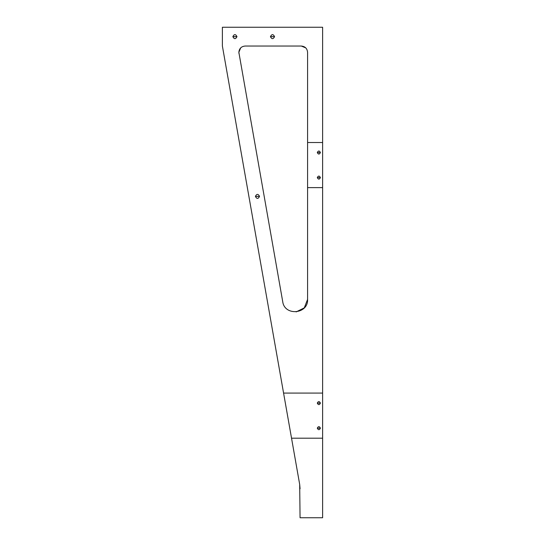 <?xml version="1.0" encoding="UTF-8"?>
<svg xmlns="http://www.w3.org/2000/svg" width="545" height="545" viewBox="0 0 545 545"><rect width="100%" height="100%" fill="white"/><g stroke="black" fill="none" stroke-linecap="round" stroke-linejoin="round"><path stroke-width="0.82" d="M320.419 403.109C319.377 405.133 318.334 405.133 317.292 403.109C318.334 401.093 319.377 401.093 320.419 403.109C319.377 405.133 318.334 405.133 317.292 403.109C318.334 401.093 319.377 401.093 320.419 403.109L317.292 403.109M320.419 177.595C319.377 179.612 318.334 179.612 317.292 177.595C318.334 175.579 319.377 175.579 320.419 177.595C319.377 179.612 318.334 179.612 317.292 177.595C318.334 175.579 319.377 175.579 320.419 177.595L317.292 177.595M299.682 484.416L300.063 517.75L322.613 517.75L322.613 438.194L291.534 438.194L299.682 484.416L300.063 488.77M322.613 393.088L283.577 393.088L222.387 46.046L222.387 27.25L322.613 27.25L322.613 438.194M307.578 142.517L307.578 299.423C308.375 314.22 284.51 316.304 282.712 301.603L238.853 52.306C239.228 48.505 241.312 46.42 245.114 46.046L301.317 46.046C305.118 46.414 307.203 48.505 307.578 52.306L307.578 142.517L322.613 142.517M317.292 152.539C318.334 150.515 319.377 150.515 320.419 152.539C319.377 154.555 318.334 154.555 317.292 152.539C318.334 150.515 319.377 150.515 320.419 152.539C319.377 154.555 318.334 154.555 317.292 152.539L320.419 152.539M322.613 187.616L307.578 187.616M283.577 393.088L291.534 438.194M317.292 428.172C318.334 426.149 319.377 426.149 320.419 428.172C319.377 430.189 318.334 430.189 317.292 428.172C318.334 426.149 319.377 426.149 320.419 428.172C319.377 430.189 318.334 430.189 317.292 428.172L320.419 428.172M294.736 46.046L301.317 46.046L305.745 47.878L301.317 46.046C305.118 46.414 307.203 48.505 307.578 52.306L307.578 133.743M255.401 196.391C256.777 193.72 258.153 193.72 259.536 196.391C258.153 199.054 256.777 199.054 255.401 196.391L259.536 196.391M270.436 36.644C271.812 33.981 273.188 33.981 274.564 36.644C273.188 39.315 271.812 39.315 270.436 36.644L274.564 36.644M232.844 36.644C234.221 33.981 235.603 33.981 236.98 36.644C235.603 39.315 234.227 39.315 232.844 36.644L236.98 36.644M240.692 47.878L238.853 52.306L238.948 53.396M263.419 46.046L287.849 46.046M256.525 46.046L245.114 46.046M296.146 311.904L304.28 307.884L307.578 299.423"/></g></svg>
